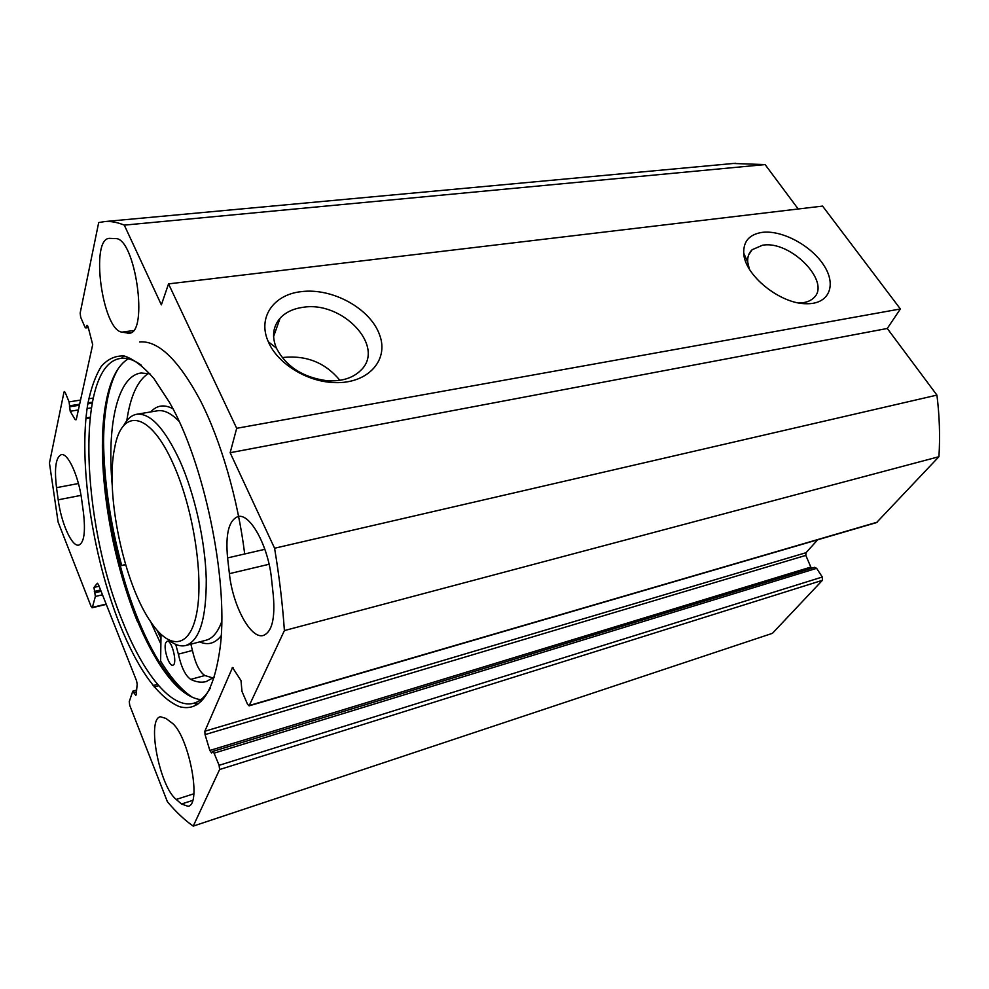 <?xml version="1.0" encoding="UTF-8"?>
<svg xmlns="http://www.w3.org/2000/svg" width="989" height="989" viewBox="0 0 989 989"><rect width="100%" height="100%" fill="white"/><g stroke="black" fill="none" stroke-linecap="round" stroke-linejoin="round"><path stroke-width="1.48" d="M181.494 804.008L176.227 799.433C159.452 786.391 146.471 718.694 160.441 716.765L165.954 718.422L171.208 722.427C188.095 733.121 202.461 804.601 188.095 806.319L181.494 804.008L192.595 800.435M81.766 500.236L83.484 512.895C85.647 532.094 84.065 542.837 78.761 545.112C71.888 547.053 61.244 523.193 58.203 499.804L56.521 487.676C54.21 468.131 55.817 457.116 61.355 454.643C68.006 452.764 78.761 476.401 81.766 500.236M273.323 595.526C275.239 618.768 271.913 632.082 263.321 635.47C250.736 639.438 232.638 605.577 229.399 573.669L227.581 557.92C225.368 533.949 228.842 520.165 238.028 516.567C250.032 512.883 268.378 546.151 271.518 578.874L273.323 595.526M121.968 332.131C102.374 330.388 89.814 238.262 109.495 238.361L115.342 238.596C135.345 236.878 149.055 334.134 128.941 333.231L121.968 332.131L133.28 330.598M193.226 826.112L772.421 633.331L822.403 580.32L822.304 577.02L219.101 765.313L219.607 769.529L193.226 826.112C184.572 820.054 175.955 811.932 167.388 801.733L129.744 705.38L129.25 701.646L132.724 691.398L135.839 695.341L136.21 694.525L137.174 684.215L136.581 680.865L98.393 584.487L97.392 583.25L93.967 587.404L95.364 596.466L92.385 607.37L91.112 606.517L58.104 522.031L49.45 463.087L63.976 392.114L64.372 391.496L65.225 392.509L69.094 401.893L70.194 411.276L75.226 419.732L76.252 419.657L92.694 344.629L88.132 327.013L86.241 327.211L86.97 325.307L88.132 327.013M219.101 765.313L214.081 753.161L212.61 751.467L211.597 752.975L209.841 750.466L205.057 734.617L204.834 731.23L232.526 667.538L240.995 680.58L241.984 691.398L247.46 704.106L249.092 705.849L876.563 522.588L938.932 456.708C940.193 436.557 939.525 416.023 936.929 395.106L887.269 328.472L900.373 308.964L822.576 206.095L168.538 283.88L236.692 428.299L230.153 452.715L274.583 548.24C279.294 576.587 282.57 604.032 284.399 630.574L249.092 705.849M88.305 327.606L85.771 327.94L84.869 326.939L80.702 317.284L80.158 313.093L98.69 222.562L104.859 221.561C110.978 221.128 117.456 222.315 124.293 225.133L161.368 304.859L168.538 283.88M85.771 327.94L86.241 327.211M119.57 623.96C138.188 669.986 158.116 697.542 179.368 706.628C200.779 712.525 214.502 691.843 220.522 644.581C228.088 577.316 203.66 461.418 169.465 402.35L153.95 378.626C143.578 366.659 133.738 359.131 124.416 356.028C115.602 355.434 107.9 358.883 101.286 366.363C95.426 375.894 90.914 388.467 87.774 404.081C78.279 461.826 92.224 555.076 119.57 623.96M798.197 208.988L765.103 164.582L733.158 163.482M817.705 539.771L806.023 552.703L805.812 555.398L811.363 568.316M212.61 751.467L814.639 567.315L816.617 568.341L822.304 577.02M210.187 688.307C205.477 696.577 199.951 701.56 193.621 703.253C171.653 709.311 143.405 673.966 122.76 621.834C80.777 521.228 75.139 363.68 120.93 358.377C127.21 357.573 134.059 359.897 141.464 365.324M128.261 358.797C118.383 364.879 111.275 377.897 106.911 397.85C94.647 452.863 108.172 549.439 136.433 618.471C145.037 639.735 154.445 657.487 164.656 671.741C176.982 688.801 189.035 698.11 200.779 699.68M188.12 695.131C180.876 690.174 173.668 682.731 166.498 672.829C156.163 658.414 146.644 640.476 137.928 618.99C109.359 549.254 95.71 451.75 108.16 396.082C110.657 384.659 114.131 375.338 118.569 368.118M159.785 633.145L160.836 635.334M749.365 269.082L747.746 262.209C747.363 256.992 748.834 252.825 752.147 249.71L762.482 245.247C790.767 239.857 832.627 283.213 813.057 298.468C809.657 301.422 804.972 302.918 798.988 302.968M762.037 232.39C749.439 234.405 743.345 241.316 743.728 253.147C744.334 275.115 780.482 304.328 806.801 303.734C829.239 304.155 836.904 285.129 823.825 265.287C811.128 245.42 781.73 229.732 762.037 232.39M236.692 428.299L900.373 308.964M301.027 291.668C273.409 294.673 257.313 317.716 268.34 341.786C277.007 362.592 304.773 380.542 331.253 382.397C366.486 385.475 389.617 361.047 379.553 334.739C370.232 308.42 332.156 287.502 301.027 291.668M302.597 307.381C342.268 300.335 385.97 346.533 360.874 370.257C352.9 378.157 341.588 381.643 326.914 380.716C302.955 377.464 286.118 366.598 276.413 348.128C271.691 336.557 272.927 326.58 280.097 318.211C285.549 312.351 293.041 308.741 302.597 307.381M339.895 380.32C325.604 362.988 307.035 355.335 284.189 357.363L282.273 357.709M284.399 630.574L938.932 456.708M230.153 452.715L887.269 328.472M274.583 548.24L936.929 395.106M124.293 225.133L765.103 164.582M173.743 465.077C193.065 508.346 203.474 574.312 197.083 610.992C190.852 648.042 170.603 650.737 151.651 623.194C124.021 584.771 104.797 493.598 114.675 447.807C121.758 407.122 150.279 411.028 173.743 465.077M165.695 642.899L167.104 641.243C171.888 639.426 177.909 664.521 172.84 665.152C169.045 666.697 163.272 648.636 165.695 642.899M175.733 644.383L178.366 654.162C181.358 667.414 185.475 675.821 190.716 679.394C196.156 682.089 201.323 682.818 206.219 681.569L214.489 677.045M149.969 373.817L141.167 372.989C117.444 375.894 106.701 425.703 112.252 485.661M190.877 644.185L192.422 650.453C195.389 663.631 199.543 671.988 204.859 675.512L213.253 678.058M148.424 373.409C137.533 380.592 130.325 396.354 126.802 420.696M192.707 697.505C181.815 690.433 171.122 678.293 160.626 661.085L161.022 634.357M125.516 564.373L121.709 565.572L125.603 564.694M121.709 565.572C110.125 522.6 104.068 481.013 103.548 440.81M139.585 341.922C158.277 340.327 178.527 359.848 200.359 400.496C220.893 440.76 237.929 499.198 244.691 553.964M201.076 701.572L200.384 701.337M168.958 640.167C174.905 644.939 180.48 646.732 185.685 645.533C199.494 640.884 206.355 618.879 206.268 579.517C205.353 541.712 194.821 494.376 179.899 460.899C164.767 428.521 150.439 412.969 136.927 414.23C131.512 415.133 127 419.064 123.415 426.036M193.807 793.808L176.227 799.433M56.521 487.676L78.44 483.522M81.024 495.365L58.203 499.804M229.399 573.669L269.082 564.262M264.867 549.315L227.581 557.92M130.795 332.663L127.21 333.157M194.808 702.919L197.849 704.18M123.773 355.892L121.499 358.29M111.732 534.752C118 565.621 126.505 594.426 137.236 621.154M157.028 630.166L160.564 637.645M150.588 621.636L160.478 643.209M219.607 769.529L822.403 580.32M877.206 522.192L249.488 705.441M93.102 398.085L88.75 398.765M80.542 400.075L69.094 401.893M806.023 552.703L204.834 731.23M233.07 667.699L232.106 667.958M805.812 555.398L205.057 734.617M810.572 567.154L209.841 750.466M816.617 568.341L214.081 753.161M89.974 417.383L85.932 418.05M89.987 417.284L85.944 417.951M76.277 419.559L75.226 419.732M91.248 407.851L87.081 408.531M78.378 409.941L70.194 411.276M92.051 403.203L87.811 403.883M79.417 405.23L69.403 406.838M92.249 402.177L87.984 402.869M79.639 404.204L69.626 405.811M87.662 325.888L86.488 326.049M92.385 607.37L106.157 604.094M95.364 596.466L102.473 594.809M94.857 592.77L101.088 591.323M94.326 591.434L100.569 589.988M93.967 587.404L99.073 586.23M134.133 692.473L136.47 691.83M154.247 686.959L158.735 685.736M190.716 679.394L204.859 675.512M178.366 654.162L192.422 650.453M221.215 635.704C215.145 643.456 207.962 645.52 199.667 641.886M150.736 411.918C156.831 405.218 164.223 404.155 172.902 408.741M221.721 621.648C217.778 632.404 212.524 638.597 205.972 640.242L186.056 645.446M136.927 414.23L157.597 410.769C164.137 409.817 171.295 413.34 179.083 421.351M164.656 671.741L166.498 672.829M106.911 397.85L108.16 396.082M193.869 703.191L197.021 704.712M799.52 303.067L806.801 303.734M747.746 262.209L743.728 253.147M748.648 254.915L752.147 249.71M326.914 380.716L331.253 382.397M276.413 348.128L268.34 341.786M273.582 336.581L280.097 318.211M89.912 417.927L85.882 418.594M104.859 221.561L735.692 163.259M92.088 607.765L106.268 604.39M132.996 691.051L136.63 690.062M153.11 685.562L157.548 684.351"/></g></svg>
